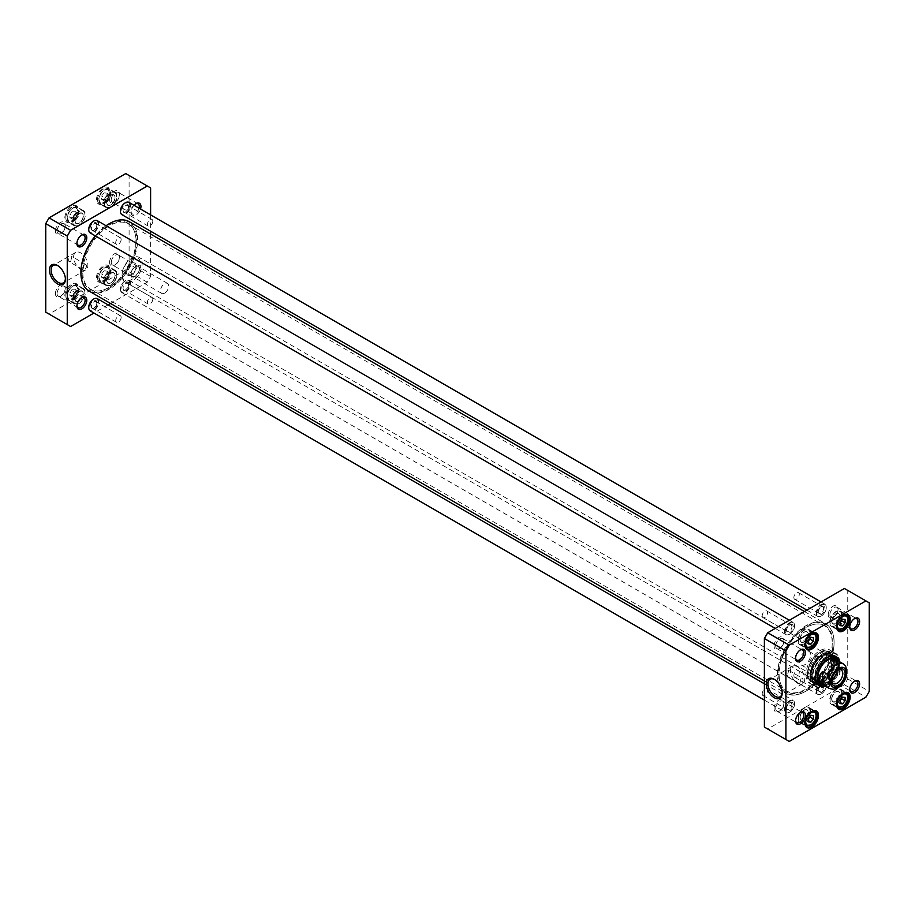 <?xml version="1.0" encoding="UTF-8"?>
<svg xmlns="http://www.w3.org/2000/svg" width="915" height="915" viewBox="0 0 915 915"><rect width="100%" height="100%" fill="white"/><g stroke="black" fill="none" stroke-linecap="round" stroke-linejoin="round"><path stroke-width="0.69" stroke-dasharray="4.58 3.43" d="M834.08 642.582A39.608 22.864 -60 0 1 806.069 691.088A39.608 22.864 -60 0 1 778.07 674.915A39.608 22.864 -60 0 1 806.069 626.409A39.608 22.864 -60 0 1 834.08 642.582L834.08 642.193A40.077 23.138 120 0 0 825.776 623.847A40.077 23.138 120 0 0 785.699 646.985A40.077 23.138 120 0 0 785.699 693.261A40.077 23.138 120 0 0 805.738 691.271A40.077 23.138 120 0 0 834.08 642.193M129.301 221.739A40.077 23.138 -60 0 1 137.605 240.085A40.077 23.138 -60 0 1 120.105 280.413A40.077 23.138 -60 0 1 89.224 291.153M95.4 235.91A40.077 23.138 -60 0 1 106.094 225.753M833.027 643.176A38.133 22.017 120 0 0 815.688 624.11A38.133 22.017 120 0 0 787.003 647.74A38.133 22.017 120 0 0 780.884 684.397A38.133 22.017 120 0 0 810.965 686.536A38.133 22.017 120 0 0 833.027 643.176M80.92 272.613A39.608 22.864 120 0 0 109.011 288.545A39.608 22.864 120 0 0 136.93 240.085A39.608 22.864 120 0 0 109.091 223.82M106.06 225.742A39.608 22.864 120 0 0 95.309 235.864M135.889 240.691A38.133 22.017 -60 0 1 99.312 290.89A38.133 22.017 -60 0 1 89.864 245.243A38.133 22.017 -60 0 1 134.116 230.603A38.133 22.017 -60 0 1 135.889 240.691M832.238 643.062A37.721 21.777 -60 0 1 815.78 681.023A37.721 21.777 -60 0 1 786.706 691.122A37.721 21.777 -60 0 1 780.655 683.837A37.721 21.777 -60 0 1 786.706 647.568A37.721 21.777 -60 0 1 815.082 624.19A37.721 21.777 -60 0 1 824.426 625.791A37.721 21.777 -60 0 1 832.238 643.062M136.106 241.148A37.721 21.777 120 0 0 134.345 231.163A37.721 21.777 120 0 0 128.294 223.878A37.721 21.777 120 0 0 90.574 245.655A37.721 21.777 120 0 0 90.574 289.209A37.721 21.777 120 0 0 99.918 290.81A37.721 21.777 120 0 0 136.106 241.148M845.197 665.525L839.249 661.888L839.249 674.652L844.579 677.74L846.306 676.688M839.249 661.888L839.249 674.652M132.103 281.18A14.148 8.166 -60 0 1 125.023 281.877A14.148 8.166 -60 0 1 122.095 275.404A14.148 8.166 -60 0 1 132.103 258.087A14.148 8.166 -60 0 1 139.172 257.378A14.148 8.166 -60 0 1 141.345 268.713A14.148 8.166 -60 0 1 132.103 281.18M831.735 680.566A7.835 4.529 -60 0 1 831.701 679.937A7.835 4.529 -60 0 1 837.248 670.34A7.835 4.529 -60 0 1 837.797 670.055M837.248 670.34L838.414 669.677L837.248 670.34M805.074 651.766A7.835 4.529 120 0 0 799.95 658.674A7.835 4.529 120 0 0 801.151 664.953A7.835 4.529 120 0 0 808.986 660.424A7.835 4.529 120 0 0 808.986 651.377A7.835 4.529 120 0 0 805.074 651.766M132.103 274.363L132.103 274.363A5.799 3.351 120 0 0 136.198 267.272A5.799 3.351 120 0 0 134.997 264.618A5.799 3.351 120 0 0 129.198 267.958A5.799 3.351 120 0 0 129.198 274.649A5.799 3.351 120 0 0 132.103 274.363L131.268 274.843A6.977 4.026 -60 0 1 126.339 271.995A6.977 4.026 -60 0 1 131.268 263.451A6.977 4.026 -60 0 1 136.198 266.299A6.977 4.026 -60 0 1 131.268 274.843L132.103 274.363M164.608 293.132A5.799 3.351 -60 0 1 161.715 293.418A5.799 3.351 -60 0 1 161.715 286.727A5.799 3.351 -60 0 1 167.502 283.375A5.799 3.351 -60 0 1 168.394 288.031A5.799 3.351 -60 0 1 164.608 293.132M131.268 279.738A12.97 7.492 -60 0 1 122.095 274.443A12.97 7.492 -60 0 1 131.268 258.568A12.97 7.492 -60 0 1 140.441 263.863A12.97 7.492 -60 0 1 131.268 279.738M801.06 678.473L799.744 683.516C802.627 682.922 803.61 681.218 802.695 678.415L801.06 678.473M787.403 675.396L785.779 675.453C784.532 673.852 785.081 672.228 787.403 670.592L788.719 670.352L787.403 675.396M825.09 686.056A16.859 9.733 120 0 0 839.227 661.556M764.391 727.082L767.731 729.003L844.408 684.729L847.748 678.953L847.748 590.415L844.408 588.482M828.224 614.674A6.977 4.026 -60 0 1 833.165 606.13A6.977 4.026 -60 0 1 838.094 608.978A6.977 4.026 -60 0 1 833.165 617.522A6.977 4.026 -60 0 1 828.224 614.674M774.044 708.507A6.977 4.026 -60 0 1 778.985 699.975A6.977 4.026 -60 0 1 783.915 702.812A6.977 4.026 -60 0 1 778.985 711.355A6.977 4.026 -60 0 1 774.044 708.507M774.044 645.956A6.977 4.026 -60 0 1 778.985 637.412A6.977 4.026 -60 0 1 783.915 640.26A6.977 4.026 -60 0 1 778.985 648.804A6.977 4.026 -60 0 1 774.044 645.956M828.224 677.237A6.977 4.026 -60 0 1 833.165 668.693A6.977 4.026 -60 0 1 838.094 671.541A6.977 4.026 -60 0 1 833.165 680.085A6.977 4.026 -60 0 1 828.224 677.237M798.406 640.363A8.246 4.769 -60 0 1 802.009 632.059A8.246 4.769 -60 0 1 808.357 629.852A8.246 4.769 -60 0 1 808.368 639.379A8.246 4.769 -60 0 1 800.11 644.137A8.246 4.769 -60 0 1 798.406 640.363M810.907 637.515L807.568 635.582L805.074 638.693L805.074 642.033L807.568 642.25L808.403 640.82M807.568 642.25L808.403 642.73M805.074 642.033L808.403 643.954M805.074 638.693L808.403 640.626M810.072 639.139L810.072 635.811L813.401 637.732M810.072 635.811L807.568 635.582M830.077 622.074A8.246 4.769 -60 0 1 833.679 613.771A8.246 4.769 -60 0 1 840.039 611.563A8.246 4.769 -60 0 1 840.039 621.091A8.246 4.769 -60 0 1 831.781 625.849A8.246 4.769 -60 0 1 830.077 622.074M842.578 619.226L839.249 617.293L836.745 620.404L836.745 623.744L839.249 623.961L840.073 622.532M839.249 623.961L840.073 624.453M836.745 623.744L840.073 625.666M836.745 620.404L840.073 622.337M841.743 620.85L841.743 617.522L845.083 619.444M841.743 617.522L839.249 617.293M830.077 700.032A8.246 4.769 -60 0 1 833.679 691.729A8.246 4.769 -60 0 1 840.039 689.521A8.246 4.769 -60 0 1 840.039 699.049A8.246 4.769 -60 0 1 831.781 703.807A8.246 4.769 -60 0 1 830.077 700.032M842.578 697.184L839.249 695.251L836.745 698.362L836.745 701.702L839.249 701.919L840.073 700.49M839.249 701.919L840.073 702.411M836.745 701.702L840.073 703.624M836.745 698.362L840.073 700.295M841.743 698.82L841.743 695.48L845.083 697.402M841.743 695.48L839.249 695.251M798.406 718.321A8.246 4.769 -60 0 1 802.009 710.017A8.246 4.769 -60 0 1 808.357 707.81A8.246 4.769 -60 0 1 808.368 717.337A8.246 4.769 -60 0 1 800.11 722.095A8.246 4.769 -60 0 1 798.406 718.321M810.907 715.473L807.568 713.54L805.074 716.651L805.074 719.991L807.568 720.208L808.403 718.778M807.568 720.208L808.403 720.688M805.074 719.991L808.403 721.912M805.074 716.651L808.403 718.584M810.072 717.097L810.072 713.769L813.401 715.69M810.072 713.769L807.568 713.54M774.662 679.536A10.099 5.833 60 0 1 775.062 679.754L775.062 679.754A10.099 5.833 60 0 1 782.199 692.129A10.099 5.833 60 0 1 782.188 692.586M775.062 679.754L774.227 679.273L775.062 679.754M797.571 666.761A10.099 5.833 -120 0 0 792.516 666.269A10.099 5.833 -120 0 0 792.516 677.924A10.099 5.833 -120 0 0 802.615 683.757A10.099 5.833 -120 0 0 804.171 675.659A10.099 5.833 -120 0 0 797.571 666.761M829.894 677.237A5.799 3.351 120 0 0 831.095 679.891A5.799 3.351 120 0 0 833.988 679.593A5.799 3.351 120 0 0 838.094 672.502A5.799 3.351 120 0 0 836.893 669.849A5.799 3.351 120 0 0 832.421 671.404A5.799 3.351 120 0 0 829.894 677.237M849.749 689.132A5.799 3.351 -60 0 1 849.726 688.686A5.799 3.351 -60 0 1 853.832 681.583A5.799 3.351 -60 0 1 854.233 681.378M829.894 614.674A5.799 3.351 120 0 0 831.095 617.328A5.799 3.351 120 0 0 833.988 617.042A5.799 3.351 120 0 0 838.094 609.939A5.799 3.351 120 0 0 836.893 607.286A5.799 3.351 120 0 0 832.421 608.841A5.799 3.351 120 0 0 829.894 614.674M849.749 626.569A5.799 3.351 -60 0 1 849.726 626.123A5.799 3.351 -60 0 1 853.832 619.032A5.799 3.351 -60 0 1 854.233 618.826M775.714 645.956A5.799 3.351 120 0 0 776.915 648.609A5.799 3.351 120 0 0 779.82 648.323A5.799 3.351 120 0 0 783.915 641.221A5.799 3.351 120 0 0 782.714 638.567A5.799 3.351 120 0 0 778.242 640.123A5.799 3.351 120 0 0 775.714 645.956M795.57 657.851A5.799 3.351 -60 0 1 795.558 657.405A5.799 3.351 -60 0 1 799.653 650.302A5.799 3.351 -60 0 1 800.053 650.096M775.714 708.507A5.799 3.351 120 0 0 776.915 711.161A5.799 3.351 120 0 0 779.82 710.875A5.799 3.351 120 0 0 783.915 703.784A5.799 3.351 120 0 0 782.714 701.13A5.799 3.351 120 0 0 778.242 702.674A5.799 3.351 120 0 0 775.714 708.507M795.57 720.414A5.799 3.351 -60 0 1 795.558 719.968A5.799 3.351 -60 0 1 799.653 712.865A5.799 3.351 -60 0 1 800.053 712.659M810.484 711.344A8.841 5.101 120 0 0 808.654 707.295A8.841 5.101 120 0 0 799.813 712.396A8.841 5.101 120 0 0 799.813 722.61A8.841 5.101 120 0 0 806.63 720.242A8.841 5.101 120 0 0 810.484 711.344M804.994 722.884A8.841 5.101 -60 0 1 804.983 722.598A8.841 5.101 -60 0 1 811.239 711.779A8.841 5.101 -60 0 1 811.479 711.641M842.166 693.055A8.841 5.101 120 0 0 840.325 689.006A8.841 5.101 120 0 0 831.495 694.119A8.841 5.101 120 0 0 831.495 704.321A8.841 5.101 120 0 0 838.3 701.954A8.841 5.101 120 0 0 842.166 693.055M836.665 704.596A8.841 5.101 -60 0 1 836.665 704.321A8.841 5.101 -60 0 1 842.909 693.49A8.841 5.101 -60 0 1 843.161 693.353M842.166 615.097A8.841 5.101 120 0 0 840.325 611.048A8.841 5.101 120 0 0 831.495 616.161A8.841 5.101 120 0 0 831.495 626.363A8.841 5.101 120 0 0 838.3 623.996A8.841 5.101 120 0 0 842.166 615.097M836.665 626.638A8.841 5.101 -60 0 1 836.665 626.363A8.841 5.101 -60 0 1 842.909 615.532A8.841 5.101 -60 0 1 843.161 615.395M804.994 644.926A8.841 5.101 -60 0 1 804.983 644.64A8.841 5.101 -60 0 1 811.239 633.821A8.841 5.101 -60 0 1 811.479 633.683M810.484 633.386A8.841 5.101 120 0 0 808.654 629.337A8.841 5.101 120 0 0 799.813 634.438A8.841 5.101 120 0 0 799.813 644.652A8.841 5.101 120 0 0 806.63 642.284A8.841 5.101 120 0 0 810.484 633.386M815.654 677.752A16.15 9.322 -60 0 1 815.654 677.466A16.15 9.322 -60 0 1 827.08 657.691A16.15 9.322 -60 0 1 827.32 657.542M838.049 660.87A16.15 9.322 -60 0 1 835.155 675.533A16.15 9.322 -60 0 1 823.9 685.369M815.654 677.466L815.654 678.038M834.549 656.581A16.15 9.322 120 0 0 833.977 656.215A16.15 9.322 120 0 0 821.533 660.538A16.15 9.322 120 0 0 814.487 676.791A16.15 9.322 120 0 0 817.838 684.18A16.15 9.322 120 0 0 818.433 684.489M821.842 684.866A16.15 9.322 120 0 0 833.977 674.858A16.15 9.322 120 0 0 836.573 659.338M847.748 590.415L869.25 602.825M847.748 678.953L869.25 691.374M767.731 729.003L789.233 741.425M844.408 684.729L865.922 697.15M823.271 685.003A14.972 8.647 120 0 0 838.472 665.216A14.972 8.647 120 0 0 837.408 660.504M820.126 683.665L822.196 684.134A14.148 8.166 120 0 0 832.536 678.919A14.148 8.166 120 0 0 837.911 665.582A14.148 8.166 120 0 0 836.116 660.012L834.686 658.468A14.777 8.532 120 0 0 833.496 657.508A14.777 8.532 120 0 0 818.708 666.04A14.777 8.532 120 0 0 818.708 683.116A14.777 8.532 120 0 0 820.126 683.665A14.777 8.532 120 0 0 830.946 678.221A14.777 8.532 120 0 0 836.55 664.279A14.777 8.532 120 0 0 834.686 658.468M833.908 662.746A14.777 8.532 120 0 0 830.843 655.975A14.777 8.532 120 0 0 829.07 655.357A14.777 8.532 120 0 0 816.066 664.519A14.777 8.532 120 0 0 814.636 680.36A14.777 8.532 120 0 0 816.066 681.583A14.777 8.532 120 0 0 827.457 677.626A14.777 8.532 120 0 0 833.908 662.746M831.369 658.514A14.148 8.166 120 0 0 827.354 655.083A14.148 8.166 120 0 0 814.91 663.844A14.148 8.166 120 0 0 813.549 679.01A14.148 8.166 120 0 0 821.178 679.902A14.148 8.166 120 0 0 831.987 662.151A14.148 8.166 120 0 0 831.952 661.248L831.907 660.71A14.732 8.498 120 0 0 821.258 655.815A14.732 8.498 120 0 0 811.125 673.36A14.732 8.498 120 0 0 820.698 680.142A14.732 8.498 120 0 0 831.941 661.659A14.732 8.498 120 0 0 831.907 660.71M800.156 639.356A5.776 3.34 120 0 0 801.346 641.998A5.776 3.34 120 0 0 807.121 638.659A5.776 3.34 120 0 0 807.121 631.99A5.776 3.34 120 0 0 802.672 633.535A5.776 3.34 120 0 0 800.156 639.356M799.985 639.253A5.776 3.34 -60 0 1 804.068 632.185A5.776 3.34 -60 0 1 806.961 631.899A5.776 3.34 -60 0 1 806.961 638.567A5.776 3.34 -60 0 1 801.185 641.895A5.776 3.34 -60 0 1 799.985 639.253L799.985 639.448A6.016 3.466 120 0 0 804.239 641.907A6.016 3.466 120 0 0 808.483 634.541A6.016 3.466 120 0 0 804.239 632.082A6.016 3.466 120 0 0 799.985 639.448M800.156 717.314A5.776 3.34 120 0 0 801.346 719.956A5.776 3.34 120 0 0 807.121 716.617A5.776 3.34 120 0 0 807.121 709.949A5.776 3.34 120 0 0 802.672 711.493A5.776 3.34 120 0 0 800.156 717.314M799.985 717.211A5.776 3.34 -60 0 1 804.068 710.143A5.776 3.34 -60 0 1 806.961 709.857A5.776 3.34 -60 0 1 806.961 716.525A5.776 3.34 -60 0 1 801.185 719.853A5.776 3.34 -60 0 1 799.985 717.211L799.985 717.406A6.016 3.466 120 0 0 804.239 719.865A6.016 3.466 120 0 0 808.483 712.499A6.016 3.466 120 0 0 804.239 710.04A6.016 3.466 120 0 0 799.985 717.406M831.655 620.965A5.776 3.34 -60 0 1 835.738 613.896A5.776 3.34 -60 0 1 838.632 613.61A5.776 3.34 -60 0 1 838.632 620.279A5.776 3.34 -60 0 1 832.856 623.618A5.776 3.34 -60 0 1 831.655 620.965L831.655 621.159A6.016 3.466 120 0 0 835.91 623.618A6.016 3.466 120 0 0 840.164 616.252A6.016 3.466 120 0 0 835.91 613.793A6.016 3.466 120 0 0 831.655 621.159M831.827 621.068A5.776 3.34 120 0 0 833.027 623.71A5.776 3.34 120 0 0 838.803 620.37A5.776 3.34 120 0 0 838.803 613.702A5.776 3.34 120 0 0 834.343 615.257A5.776 3.34 120 0 0 831.827 621.068M831.827 699.026A5.776 3.34 120 0 0 833.027 701.668A5.776 3.34 120 0 0 838.803 698.328A5.776 3.34 120 0 0 838.803 691.66A5.776 3.34 120 0 0 834.343 693.215A5.776 3.34 120 0 0 831.827 699.026M831.655 698.923A5.776 3.34 -60 0 1 835.738 691.854A5.776 3.34 -60 0 1 838.632 691.568A5.776 3.34 -60 0 1 838.632 698.237A5.776 3.34 -60 0 1 832.856 701.576A5.776 3.34 -60 0 1 831.655 698.923L831.655 699.117A6.016 3.466 120 0 0 835.91 701.576A6.016 3.466 120 0 0 840.164 694.211A6.016 3.466 120 0 0 835.91 691.763A6.016 3.466 120 0 0 831.655 699.117M809.992 674.481A16.504 9.527 -60 0 1 817.198 657.874A16.504 9.527 -60 0 1 829.916 653.459A16.504 9.527 -60 0 1 833.336 661.007A16.504 9.527 -60 0 1 826.131 677.615A16.504 9.527 -60 0 1 813.412 682.041A16.504 9.527 -60 0 1 809.992 674.481M807.568 673.085A16.504 9.527 -60 0 1 819.245 652.875A16.504 9.527 -60 0 1 827.492 652.052A16.504 9.527 -60 0 1 827.492 671.107A16.504 9.527 -60 0 1 810.987 680.646A16.504 9.527 -60 0 1 807.568 673.085L807.568 673.669A17.213 9.939 120 0 0 819.737 680.691A17.213 9.939 120 0 0 831.907 659.612A17.213 9.939 120 0 0 819.737 652.589A17.213 9.939 120 0 0 807.568 673.669M832.73 661.293A15.738 9.081 120 0 0 826.748 653.356A15.738 9.081 120 0 0 813.744 663.169A15.738 9.081 120 0 0 811.742 679.353A15.738 9.081 120 0 0 824.255 678.667A15.738 9.081 120 0 0 832.73 661.293M834.995 659.566A19.444 11.232 120 0 0 831.323 650.874A19.444 11.232 120 0 0 811.514 661.888A19.444 11.232 120 0 0 811.88 684.546A19.444 11.232 120 0 0 826.737 678.884A19.444 11.232 120 0 0 834.995 659.566M834.068 660.195A18.014 10.397 120 0 0 831.083 652.464A18.014 10.397 120 0 0 812.326 662.357A18.014 10.397 120 0 0 813.138 683.551A18.014 10.397 120 0 0 826.714 677.786A18.014 10.397 120 0 0 834.068 660.195M839.181 662.54A18.769 10.831 120 0 0 819.268 660.756A18.769 10.831 120 0 0 819.268 687.302A18.769 10.831 120 0 0 839.181 662.54M837.705 661.305A19.238 11.106 120 0 0 834.068 652.715A19.238 11.106 120 0 0 833.725 652.498A19.238 11.106 120 0 0 814.487 663.604A19.238 11.106 120 0 0 814.487 685.815A19.238 11.106 120 0 0 814.853 686.01A19.238 11.106 120 0 0 829.539 680.417A19.238 11.106 120 0 0 837.705 661.305M812.154 678.141A19.444 11.232 120 0 0 816.18 687.039A19.444 11.232 120 0 0 835.635 675.808A19.444 11.232 120 0 0 835.635 653.356A19.444 11.232 120 0 0 820.641 658.56A19.444 11.232 120 0 0 812.154 678.141M805.989 674.572A19.444 11.232 120 0 0 810.015 683.482A19.444 11.232 120 0 0 829.47 672.25A19.444 11.232 120 0 0 829.459 649.799A19.444 11.232 120 0 0 814.476 655.003A19.444 11.232 120 0 0 805.989 674.572M96.796 225.433A3.82 2.207 120 0 0 96.006 223.683A3.82 2.207 120 0 0 92.186 225.891A3.82 2.207 120 0 0 92.186 230.306A3.82 2.207 120 0 0 94.096 230.111A3.82 2.207 120 0 0 96.796 225.433L96.796 224.667A4.769 2.756 -60 0 1 93.422 230.5A4.769 2.756 -60 0 1 90.059 228.556A4.769 2.756 -60 0 1 93.422 222.722A4.769 2.756 -60 0 1 96.796 224.667M121.135 239.49A3.82 2.207 -60 0 1 119.465 243.333A3.82 2.207 -60 0 1 116.525 244.362A3.82 2.207 -60 0 1 116.525 239.947A3.82 2.207 -60 0 1 120.345 237.74A3.82 2.207 -60 0 1 121.135 239.49M88.766 229.493A6.599 3.809 120 0 0 93.479 231.964A6.599 3.809 120 0 0 98.088 223.981A6.599 3.809 120 0 0 93.593 221.133M786.534 629.897A3.82 2.207 -60 0 1 789.233 625.208A3.82 2.207 -60 0 1 791.143 625.025A3.82 2.207 -60 0 1 791.143 629.44A3.82 2.207 -60 0 1 787.323 631.636A3.82 2.207 -60 0 1 786.534 629.897L786.534 630.664A4.769 2.756 120 0 0 789.897 632.608A4.769 2.756 120 0 0 793.271 626.775A4.769 2.756 120 0 0 789.897 624.831A4.769 2.756 120 0 0 786.534 630.664M762.195 615.841A3.82 2.207 120 0 0 762.984 617.591A3.82 2.207 120 0 0 766.804 615.383A3.82 2.207 120 0 0 766.804 610.968A3.82 2.207 120 0 0 763.865 611.998A3.82 2.207 120 0 0 762.195 615.841M785.23 631.407A6.599 3.809 -60 0 1 789.897 623.332A6.599 3.809 -60 0 1 794.563 626.02A6.599 3.809 -60 0 1 789.897 634.106A6.599 3.809 -60 0 1 785.23 631.407M97.299 220.675A7.068 4.083 -60 0 1 97.299 228.842A7.068 4.083 -60 0 1 90.219 232.925M784.567 631.407A7.068 4.083 120 0 0 786.031 634.644A7.068 4.083 120 0 0 789.565 634.301A7.068 4.083 120 0 0 794.563 625.643A7.068 4.083 120 0 0 793.099 622.394A7.068 4.083 120 0 0 787.655 624.293A7.068 4.083 120 0 0 784.567 631.407M128.466 207.145A3.82 2.207 120 0 0 127.677 205.395A3.82 2.207 120 0 0 123.857 207.602A3.82 2.207 120 0 0 123.857 212.017A3.82 2.207 120 0 0 125.767 211.834A3.82 2.207 120 0 0 128.466 207.145L128.466 206.378A4.769 2.756 -60 0 1 125.103 212.211A4.769 2.756 -60 0 1 121.729 210.267A4.769 2.756 -60 0 1 125.103 204.434A4.769 2.756 -60 0 1 128.466 206.378M152.805 221.201A3.82 2.207 -60 0 1 151.135 225.044A3.82 2.207 -60 0 1 148.196 226.074A3.82 2.207 -60 0 1 148.196 221.659A3.82 2.207 -60 0 1 152.016 219.451A3.82 2.207 -60 0 1 152.805 221.201M120.437 211.205A6.599 3.809 120 0 0 125.149 213.687A6.599 3.809 120 0 0 129.77 205.692A6.599 3.809 120 0 0 125.263 202.844M818.204 611.609A3.82 2.207 -60 0 1 820.904 606.931A3.82 2.207 -60 0 1 822.814 606.737A3.82 2.207 -60 0 1 822.814 611.151A3.82 2.207 -60 0 1 818.994 613.359A3.82 2.207 -60 0 1 818.204 611.609L818.204 612.375A4.769 2.756 120 0 0 821.579 614.32A4.769 2.756 120 0 0 824.941 608.486A4.769 2.756 120 0 0 821.579 606.542A4.769 2.756 120 0 0 818.204 612.375M793.865 597.552A3.82 2.207 120 0 0 794.655 599.302A3.82 2.207 120 0 0 798.475 597.095A3.82 2.207 120 0 0 798.475 592.68A3.82 2.207 120 0 0 795.535 593.709A3.82 2.207 120 0 0 793.865 597.552M816.901 613.13A6.599 3.809 -60 0 1 821.579 605.044A6.599 3.809 -60 0 1 826.245 607.732A6.599 3.809 -60 0 1 821.579 615.818A6.599 3.809 -60 0 1 816.901 613.13M128.969 202.387A7.068 4.083 -60 0 1 128.969 210.564A7.068 4.083 -60 0 1 121.901 214.648M816.237 613.13A7.068 4.083 120 0 0 817.701 616.367A7.068 4.083 120 0 0 821.235 616.012A7.068 4.083 120 0 0 826.245 607.354A7.068 4.083 120 0 0 824.781 604.117A7.068 4.083 120 0 0 819.325 606.005A7.068 4.083 120 0 0 816.237 613.13M128.466 285.103A3.82 2.207 120 0 0 127.677 283.364A3.82 2.207 120 0 0 123.857 285.56A3.82 2.207 120 0 0 123.857 289.975A3.82 2.207 120 0 0 125.767 289.792A3.82 2.207 120 0 0 128.466 285.103L128.466 284.336A4.769 2.756 -60 0 1 125.103 290.169A4.769 2.756 -60 0 1 121.729 288.225A4.769 2.756 -60 0 1 125.103 282.392A4.769 2.756 -60 0 1 128.466 284.336M152.805 299.159A3.82 2.207 -60 0 1 151.135 303.002A3.82 2.207 -60 0 1 148.196 304.032A3.82 2.207 -60 0 1 148.196 299.617A3.82 2.207 -60 0 1 152.016 297.409A3.82 2.207 -60 0 1 152.805 299.159M120.437 288.98A6.599 3.809 120 0 0 125.103 291.668A6.599 3.809 120 0 0 129.77 283.593A6.599 3.809 120 0 0 125.103 280.894A6.599 3.809 120 0 0 120.437 288.98L120.437 289.357A7.068 4.083 -60 0 1 125.435 280.699A7.068 4.083 -60 0 1 128.969 280.356A7.068 4.083 -60 0 1 128.969 288.522A7.068 4.083 -60 0 1 121.901 292.606A7.068 4.083 -60 0 1 120.437 289.357M818.204 689.567A3.82 2.207 -60 0 1 820.904 684.889A3.82 2.207 -60 0 1 822.814 684.695A3.82 2.207 -60 0 1 822.814 689.109A3.82 2.207 -60 0 1 818.994 691.317A3.82 2.207 -60 0 1 818.204 689.567L818.204 690.333A4.769 2.756 120 0 0 821.579 692.278A4.769 2.756 120 0 0 824.941 686.444A4.769 2.756 120 0 0 821.579 684.5A4.769 2.756 120 0 0 818.204 690.333M793.865 675.51A3.82 2.207 120 0 0 794.655 677.26A3.82 2.207 120 0 0 798.475 675.053A3.82 2.207 120 0 0 798.475 670.638A3.82 2.207 120 0 0 795.535 671.667A3.82 2.207 120 0 0 793.865 675.51M816.901 691.088A6.599 3.809 -60 0 1 821.579 683.002A6.599 3.809 -60 0 1 826.245 685.69A6.599 3.809 -60 0 1 821.579 693.776A6.599 3.809 -60 0 1 816.901 691.088M816.237 691.088A7.068 4.083 120 0 0 817.701 694.325A7.068 4.083 120 0 0 821.235 693.97A7.068 4.083 120 0 0 826.245 685.312A7.068 4.083 120 0 0 824.781 682.075A7.068 4.083 120 0 0 819.325 683.962A7.068 4.083 120 0 0 816.237 691.088M96.796 303.391A3.82 2.207 120 0 0 96.006 301.641A3.82 2.207 120 0 0 92.186 303.849A3.82 2.207 120 0 0 92.186 308.263A3.82 2.207 120 0 0 94.096 308.069A3.82 2.207 120 0 0 96.796 303.391L96.796 302.625A4.769 2.756 -60 0 1 93.422 308.458A4.769 2.756 -60 0 1 90.059 306.514A4.769 2.756 -60 0 1 93.422 300.68A4.769 2.756 -60 0 1 96.796 302.625M121.135 317.448A3.82 2.207 -60 0 1 119.465 321.291A3.82 2.207 -60 0 1 116.525 322.32A3.82 2.207 -60 0 1 116.525 317.905A3.82 2.207 -60 0 1 120.345 315.698A3.82 2.207 -60 0 1 121.135 317.448M88.766 307.451A6.599 3.809 120 0 0 93.479 309.922A6.599 3.809 120 0 0 98.088 301.939A6.599 3.809 120 0 0 93.593 299.091M786.534 707.855A3.82 2.207 -60 0 1 789.233 703.166A3.82 2.207 -60 0 1 791.143 702.983A3.82 2.207 -60 0 1 791.143 707.398A3.82 2.207 -60 0 1 787.323 709.605A3.82 2.207 -60 0 1 786.534 707.855L786.534 708.622A4.769 2.756 120 0 0 789.897 710.566A4.769 2.756 120 0 0 793.271 704.733A4.769 2.756 120 0 0 789.897 702.789A4.769 2.756 120 0 0 786.534 708.622M762.195 693.799A3.82 2.207 120 0 0 762.984 695.549A3.82 2.207 120 0 0 766.804 693.341A3.82 2.207 120 0 0 766.804 688.926A3.82 2.207 120 0 0 763.865 689.956A3.82 2.207 120 0 0 762.195 693.799M785.23 709.365A6.599 3.809 -60 0 1 789.897 701.29A6.599 3.809 -60 0 1 794.563 703.978A6.599 3.809 -60 0 1 789.897 712.064A6.599 3.809 -60 0 1 785.23 709.365M97.299 298.633A7.068 4.083 -60 0 1 97.299 306.8A7.068 4.083 -60 0 1 90.219 310.883M784.567 709.365A7.068 4.083 120 0 0 786.031 712.613A7.068 4.083 120 0 0 789.565 712.259A7.068 4.083 120 0 0 794.563 703.601A7.068 4.083 120 0 0 793.099 700.352A7.068 4.083 120 0 0 787.655 702.251A7.068 4.083 120 0 0 784.567 709.365M70.592 261.553L68.968 261.61C68.042 258.808 69.025 257.104 71.908 256.497L70.592 261.553M84.249 264.629L82.933 269.673L84.249 269.433C86.582 267.798 87.119 266.173 85.884 264.572L84.249 264.629M104.093 277.485L106.598 274.374L106.598 271.046L104.093 270.817L101.599 273.928L101.599 277.268L104.093 277.485L107.432 279.418L104.928 279.189L104.928 275.861L101.599 273.928M104.093 199.527L106.598 196.416L106.598 193.088L104.093 192.859L101.599 195.97L101.599 199.31L104.093 199.527L107.432 201.46L104.928 201.231L104.928 197.903L101.599 195.97M72.422 217.816L74.927 214.705L74.927 211.376L72.422 211.148L69.917 214.259L69.917 217.598L72.422 217.816L75.751 219.749L73.257 219.52L73.257 216.18L69.917 214.259M72.422 295.774L74.927 292.663L74.927 289.334L72.422 289.106L69.917 292.217L69.917 295.556L72.422 295.774L75.751 297.707L73.257 297.478L73.257 294.15L69.917 292.217M45.75 312.175L49.078 314.097L125.767 269.822L129.095 264.046L129.095 175.508L125.767 173.576M109.583 199.767A6.977 4.026 -60 0 1 114.512 191.224A6.977 4.026 -60 0 1 119.442 194.072A6.977 4.026 -60 0 1 114.512 202.615A6.977 4.026 -60 0 1 109.583 199.767M55.403 293.601A6.977 4.026 -60 0 1 60.333 285.068A6.977 4.026 -60 0 1 65.274 287.916A6.977 4.026 -60 0 1 60.333 296.449A6.977 4.026 -60 0 1 55.403 293.601M64.839 295.854A9.55 5.513 -60 0 1 71.587 284.165A9.55 5.513 -60 0 1 78.335 288.065A9.55 5.513 -60 0 1 71.587 299.754A9.55 5.513 -60 0 1 64.839 295.854M96.51 199.619A9.55 5.513 -60 0 1 103.258 187.918A9.55 5.513 -60 0 1 110.017 191.818A9.55 5.513 -60 0 1 103.258 203.507A9.55 5.513 -60 0 1 96.51 199.619M64.839 217.896A9.55 5.513 -60 0 1 71.587 206.207A9.55 5.513 -60 0 1 78.335 210.107A9.55 5.513 -60 0 1 71.587 221.796A9.55 5.513 -60 0 1 64.839 217.896M96.51 277.577A9.55 5.513 -60 0 1 103.258 265.876A9.55 5.513 -60 0 1 110.017 269.776A9.55 5.513 -60 0 1 103.258 281.465A9.55 5.513 -60 0 1 96.51 277.577M109.583 262.331A6.977 4.026 -60 0 1 114.512 253.787A6.977 4.026 -60 0 1 119.442 256.635A6.977 4.026 -60 0 1 114.512 265.178A6.977 4.026 -60 0 1 109.583 262.331M55.403 231.049A6.977 4.026 -60 0 1 60.333 222.505A6.977 4.026 -60 0 1 65.274 225.353A6.977 4.026 -60 0 1 60.333 233.897A6.977 4.026 -60 0 1 55.403 231.049M113.677 204.194A8.246 4.769 120 0 0 114.89 192.905A8.246 4.769 120 0 0 106.632 197.663A8.246 4.769 120 0 0 106.643 207.19A8.246 4.769 120 0 0 113.677 204.194M104.928 201.231L101.599 199.31M106.598 193.088L109.926 195.009L109.926 198.349L107.432 201.46M109.926 198.349L106.598 196.416M104.928 197.903L107.432 194.792L104.093 192.859M107.432 194.792L109.926 195.009M82.007 222.482A8.246 4.769 120 0 0 83.219 211.193A8.246 4.769 120 0 0 74.961 215.951A8.246 4.769 120 0 0 74.961 225.479A8.246 4.769 120 0 0 82.007 222.482M73.257 219.52L69.917 217.598M74.927 211.376L78.255 213.298L78.255 216.638L75.751 219.749M78.255 216.638L74.927 214.705M73.257 216.18L75.751 213.081L72.422 211.148M75.751 213.081L78.255 213.298M113.677 282.152A8.246 4.769 120 0 0 114.89 270.863A8.246 4.769 120 0 0 106.632 275.621A8.246 4.769 120 0 0 106.643 285.148A8.246 4.769 120 0 0 113.677 282.152M104.928 279.189L101.599 277.268M106.598 271.046L109.926 272.967L109.926 276.307L107.432 279.418M109.926 276.307L106.598 274.374M104.928 275.861L107.432 272.75L104.093 270.817M107.432 272.75L109.926 272.967M82.007 300.44A8.246 4.769 120 0 0 83.219 289.151A8.246 4.769 120 0 0 74.961 293.909A8.246 4.769 120 0 0 74.961 303.437A8.246 4.769 120 0 0 82.007 300.44M73.257 297.478L69.917 295.556M74.927 289.334L78.255 291.256L78.255 294.596L75.751 297.707M78.255 294.596L74.927 292.663M73.257 294.15L75.751 291.039L72.422 289.106M75.751 291.039L78.255 291.256M57.851 265.693A10.099 5.833 60 0 1 58.251 265.91A10.099 5.833 60 0 1 65.388 278.274A10.099 5.833 60 0 1 65.377 278.743M80.76 269.41A10.099 5.833 -120 0 0 85.804 269.902A10.099 5.833 -120 0 0 85.804 258.247A10.099 5.833 -120 0 0 75.705 252.414A10.099 5.833 -120 0 0 74.161 260.512A10.099 5.833 -120 0 0 80.76 269.41M76.929 305.507A5.799 3.351 -60 0 1 76.906 305.061A5.799 3.351 -60 0 1 81.012 297.958A5.799 3.351 -60 0 1 81.401 297.752M150.609 214.888L150.609 231.221M150.609 234.034L150.609 276.467L147.269 282.243L110.532 303.46M108.084 304.867L93.936 313.033M140.956 269.044A6.977 4.026 120 0 0 136.015 266.196A6.977 4.026 120 0 0 131.085 274.74A6.977 4.026 120 0 0 136.015 277.588A6.977 4.026 120 0 0 140.956 269.044M134.002 205.303A6.977 4.026 120 0 0 131.085 212.189A6.977 4.026 120 0 0 134.985 215.494A6.977 4.026 120 0 0 140.521 209.066M57.073 293.601A5.799 3.351 120 0 0 58.274 296.254A5.799 3.351 120 0 0 61.168 295.968A5.799 3.351 120 0 0 65.274 288.877A5.799 3.351 120 0 0 64.073 286.223A5.799 3.351 120 0 0 59.601 287.767A5.799 3.351 120 0 0 57.073 293.601M139.286 269.044A5.799 3.351 -60 0 1 136.758 274.877A5.799 3.351 -60 0 1 132.286 276.433A5.799 3.351 -60 0 1 131.085 273.779A5.799 3.351 -60 0 1 135.18 266.677A5.799 3.351 -60 0 1 138.085 266.391A5.799 3.351 -60 0 1 139.286 269.044M111.253 262.331A5.799 3.351 120 0 0 112.453 264.984A5.799 3.351 120 0 0 115.347 264.698A5.799 3.351 120 0 0 119.442 257.595A5.799 3.351 120 0 0 118.241 254.942A5.799 3.351 120 0 0 113.78 256.497A5.799 3.351 120 0 0 111.253 262.331M139.046 208.208A5.799 3.351 -60 0 1 132.286 213.87A5.799 3.351 -60 0 1 131.085 211.216A5.799 3.351 -60 0 1 135.18 204.125A5.799 3.351 -60 0 1 135.58 203.919M111.253 199.767A5.799 3.351 120 0 0 112.453 202.421A5.799 3.351 120 0 0 115.347 202.135A5.799 3.351 120 0 0 119.442 195.032A5.799 3.351 120 0 0 118.241 192.379A5.799 3.351 120 0 0 113.78 193.934A5.799 3.351 120 0 0 111.253 199.767M76.929 242.944A5.799 3.351 -60 0 1 76.906 242.498A5.799 3.351 -60 0 1 81.012 235.407A5.799 3.351 -60 0 1 81.401 235.189M57.073 231.049A5.799 3.351 120 0 0 58.274 233.702A5.799 3.351 120 0 0 61.168 233.417A5.799 3.351 120 0 0 65.274 226.314A5.799 3.351 120 0 0 64.073 223.66A5.799 3.351 120 0 0 59.601 225.216A5.799 3.351 120 0 0 57.073 231.049M97.516 277.577A8.841 5.101 120 0 0 99.346 281.626A8.841 5.101 120 0 0 103.761 281.18A8.841 5.101 120 0 0 110.017 270.36A8.841 5.101 120 0 0 108.187 266.311A8.841 5.101 120 0 0 101.371 268.678A8.841 5.101 120 0 0 97.516 277.577M104.516 281.614A8.841 5.101 -60 0 1 108.37 272.716A8.841 5.101 -60 0 1 115.187 270.348A8.841 5.101 -60 0 1 115.187 280.562A8.841 5.101 -60 0 1 106.346 285.663A8.841 5.101 -60 0 1 104.516 281.614M72.834 299.903A8.841 5.101 -60 0 1 76.7 291.004A8.841 5.101 -60 0 1 83.505 288.637A8.841 5.101 -60 0 1 83.505 298.839A8.841 5.101 -60 0 1 74.675 303.952A8.841 5.101 -60 0 1 72.834 299.903M65.834 295.854A8.841 5.101 120 0 0 67.664 299.903A8.841 5.101 120 0 0 72.091 299.468A8.841 5.101 120 0 0 78.335 288.637A8.841 5.101 120 0 0 76.505 284.599A8.841 5.101 120 0 0 69.7 286.967A8.841 5.101 120 0 0 65.834 295.854M72.834 221.945A8.841 5.101 -60 0 1 76.7 213.046A8.841 5.101 -60 0 1 83.505 210.679A8.841 5.101 -60 0 1 83.505 220.881A8.841 5.101 -60 0 1 74.675 225.994A8.841 5.101 -60 0 1 72.834 221.945M65.834 217.896A8.841 5.101 120 0 0 67.664 221.945A8.841 5.101 120 0 0 72.091 221.51A8.841 5.101 120 0 0 78.335 210.679A8.841 5.101 120 0 0 76.505 206.641A8.841 5.101 120 0 0 69.7 209.009A8.841 5.101 120 0 0 65.834 217.896M97.516 199.619A8.841 5.101 120 0 0 99.346 203.656A8.841 5.101 120 0 0 103.761 203.222A8.841 5.101 120 0 0 110.017 192.402A8.841 5.101 120 0 0 108.187 188.353A8.841 5.101 120 0 0 101.371 190.72A8.841 5.101 120 0 0 97.516 199.619M104.516 203.656A8.841 5.101 -60 0 1 108.37 194.758A8.841 5.101 -60 0 1 115.187 192.39A8.841 5.101 -60 0 1 115.187 202.604A8.841 5.101 -60 0 1 106.346 207.705A8.841 5.101 -60 0 1 104.516 203.656M150.609 187.918L129.095 175.508M150.609 276.467L129.095 264.046M147.269 282.243L125.767 269.822M70.592 326.518L49.078 314.097M75.007 298.656A5.776 3.34 -60 0 1 77.523 292.834A5.776 3.34 -60 0 1 81.973 291.29A5.776 3.34 -60 0 1 81.973 297.958A5.776 3.34 -60 0 1 76.197 301.298A5.776 3.34 -60 0 1 75.007 298.656M75.167 298.748A5.776 3.34 120 0 0 76.368 301.39A5.776 3.34 120 0 0 79.262 301.104A5.776 3.34 120 0 0 83.345 294.035A5.776 3.34 120 0 0 82.144 291.382A5.776 3.34 120 0 0 77.695 292.937A5.776 3.34 120 0 0 75.167 298.748M83.345 293.841A6.016 3.466 -60 0 1 79.09 301.207A6.016 3.466 -60 0 1 74.836 298.748A6.016 3.466 -60 0 1 79.09 291.382A6.016 3.466 -60 0 1 83.345 293.841L83.345 294.035M75.167 220.79A5.776 3.34 120 0 0 76.368 223.432A5.776 3.34 120 0 0 79.262 223.146A5.776 3.34 120 0 0 83.345 216.077A5.776 3.34 120 0 0 82.144 213.424A5.776 3.34 120 0 0 77.695 214.979A5.776 3.34 120 0 0 75.167 220.79M83.345 215.883A6.016 3.466 -60 0 1 79.09 223.237A6.016 3.466 -60 0 1 74.836 220.79A6.016 3.466 -60 0 1 79.09 213.424A6.016 3.466 -60 0 1 83.345 215.883L83.345 216.077M75.007 220.687A5.776 3.34 -60 0 1 77.523 214.876A5.776 3.34 -60 0 1 81.973 213.332A5.776 3.34 -60 0 1 81.973 220A5.776 3.34 -60 0 1 76.197 223.34A5.776 3.34 -60 0 1 75.007 220.687M106.678 280.367A5.776 3.34 -60 0 1 109.205 274.557A5.776 3.34 -60 0 1 113.654 273.002A5.776 3.34 -60 0 1 113.654 279.67A5.776 3.34 -60 0 1 107.879 283.01A5.776 3.34 -60 0 1 106.678 280.367M106.849 280.459A5.776 3.34 120 0 0 108.039 283.101A5.776 3.34 120 0 0 110.932 282.815A5.776 3.34 120 0 0 115.016 275.747A5.776 3.34 120 0 0 113.815 273.105A5.776 3.34 120 0 0 109.365 274.649A5.776 3.34 120 0 0 106.849 280.459M115.016 275.552A6.016 3.466 -60 0 1 110.761 282.918A6.016 3.466 -60 0 1 106.517 280.459A6.016 3.466 -60 0 1 110.761 273.093A6.016 3.466 -60 0 1 115.016 275.552L115.016 275.747M106.849 202.501A5.776 3.34 120 0 0 108.039 205.143A5.776 3.34 120 0 0 110.932 204.857A5.776 3.34 120 0 0 115.016 197.789A5.776 3.34 120 0 0 113.815 195.147A5.776 3.34 120 0 0 109.365 196.691A5.776 3.34 120 0 0 106.849 202.501M115.016 197.594A6.016 3.466 -60 0 1 110.761 204.96A6.016 3.466 -60 0 1 106.517 202.501A6.016 3.466 -60 0 1 110.761 195.135A6.016 3.466 -60 0 1 115.016 197.594L115.016 197.789M106.678 202.409A5.776 3.34 -60 0 1 109.205 196.588A5.776 3.34 -60 0 1 113.654 195.044A5.776 3.34 -60 0 1 113.654 201.712A5.776 3.34 -60 0 1 107.879 205.052A5.776 3.34 -60 0 1 106.678 202.409M843.321 663.913A14.148 8.166 -60 0 1 844.579 664.965M844.579 677.74A14.148 8.166 -60 0 1 836.241 687.714A14.148 8.166 -60 0 1 829.173 688.412M813.538 632.997A8.246 4.769 120 0 0 807.522 636.074A8.246 4.769 120 0 0 804.399 643.828A8.246 4.769 120 0 0 805.429 647.042M806.115 647.603A8.246 4.769 120 0 0 814.361 642.845A8.246 4.769 120 0 0 814.361 633.317M845.208 614.708A8.246 4.769 120 0 0 839.192 617.785A8.246 4.769 120 0 0 836.081 625.54A8.246 4.769 120 0 0 837.099 628.754M837.785 629.314A8.246 4.769 120 0 0 846.032 624.556A8.246 4.769 120 0 0 846.032 615.029M845.208 692.666A8.246 4.769 120 0 0 839.192 695.743A8.246 4.769 120 0 0 836.081 703.498A8.246 4.769 120 0 0 837.099 706.712M837.785 707.272A8.246 4.769 120 0 0 846.032 702.514A8.246 4.769 120 0 0 846.032 692.987M813.538 710.955A8.246 4.769 120 0 0 807.522 714.032A8.246 4.769 120 0 0 804.399 721.786A8.246 4.769 120 0 0 805.429 725M806.115 725.561A8.246 4.769 120 0 0 814.361 720.803A8.246 4.769 120 0 0 814.361 711.275M821.567 684.809A16.047 9.264 120 0 0 837.248 663.649A16.047 9.264 120 0 0 836.39 659.143M834.148 656.432A16.047 9.264 120 0 0 817.884 665.571A16.047 9.264 120 0 0 818.113 684.214M837.179 663.981A15.578 9.001 120 0 0 835.201 657.862L837.111 663.844C836.733 670.592 833.805 676.46 828.338 681.446L824.632 683.78L819.874 684.42A15.578 9.001 120 0 0 831.266 678.678A15.578 9.001 120 0 0 837.179 663.981M831.678 656.146A15.578 9.001 120 0 0 818.376 665.846A15.578 9.001 120 0 0 816.626 682.213M835.258 661.076A17.785 10.271 120 0 0 832.318 653.447A17.785 10.271 120 0 0 813.79 663.203A17.785 10.271 120 0 0 814.602 684.123A17.785 10.271 120 0 0 827.995 678.427A17.785 10.271 120 0 0 835.258 661.076M834.457 661.694A16.459 9.505 120 0 0 828.201 653.39A16.459 9.505 120 0 0 814.59 663.661A16.459 9.505 120 0 0 812.497 680.588A16.459 9.505 120 0 0 825.582 679.868A16.459 9.505 120 0 0 834.457 661.694M839.181 662.151A19.238 11.106 120 0 0 835.189 653.344A19.238 11.106 120 0 0 815.951 664.45A19.238 11.106 120 0 0 815.951 686.662A19.238 11.106 120 0 0 830.786 681.515A19.238 11.106 120 0 0 839.181 662.151M106.678 277.828A7.309 4.22 120 0 0 106.678 267.5A7.309 4.22 120 0 0 98.923 277.142A7.309 4.22 120 0 0 106.678 277.828M106.678 199.87A7.309 4.22 120 0 0 106.678 189.542A7.309 4.22 120 0 0 98.923 199.184A7.309 4.22 120 0 0 106.678 199.87M75.007 218.159A7.309 4.22 120 0 0 75.007 207.819A7.309 4.22 120 0 0 67.252 217.473A7.309 4.22 120 0 0 75.007 218.159M75.007 296.117A7.309 4.22 120 0 0 75.007 285.789A7.309 4.22 120 0 0 67.252 295.431A7.309 4.22 120 0 0 75.007 296.117M107.684 200.728A8.246 4.769 -60 0 1 100.639 203.725A8.246 4.769 -60 0 1 100.639 194.197A8.246 4.769 -60 0 1 108.885 189.439A8.246 4.769 -60 0 1 107.684 200.728M76.002 219.017A8.246 4.769 -60 0 1 68.968 222.013A8.246 4.769 -60 0 1 68.968 212.486A8.246 4.769 -60 0 1 77.215 207.728A8.246 4.769 -60 0 1 76.002 219.017M107.684 278.686A8.246 4.769 -60 0 1 100.639 281.683A8.246 4.769 -60 0 1 100.639 272.155A8.246 4.769 -60 0 1 108.885 267.397A8.246 4.769 -60 0 1 107.684 278.686M76.002 296.975A8.246 4.769 -60 0 1 68.968 299.971A8.246 4.769 -60 0 1 68.968 290.444A8.246 4.769 -60 0 1 77.215 285.686A8.246 4.769 -60 0 1 76.002 296.975M764.391 680.966L785.699 693.261M804.468 611.54L825.776 623.847M815.082 624.19L815.688 624.11M90.574 289.209L786.706 691.122M128.294 223.878L824.426 625.791M99.918 290.81L99.312 290.89M834.983 659.109L139.172 257.378M820.835 683.608L125.023 281.877M831.701 679.937L831.701 681.286M801.151 664.953L833.325 683.528M808.986 651.377L841.16 669.963M136.198 267.272L136.198 266.299M167.502 283.375L134.997 264.618M161.715 293.418L129.198 274.649M122.095 274.443L122.095 275.404M131.268 258.568L132.103 258.087M785.779 675.453L799.744 683.516M788.719 670.352L802.695 678.415M813.778 632.974L808.357 629.852M805.52 647.271L800.11 644.137M845.449 614.686L840.039 611.563M837.202 628.982L831.781 625.849M845.449 692.644L840.039 689.521M837.202 706.94L831.781 703.807M813.778 710.932L808.357 707.81M805.52 725.229L800.11 722.095M782.199 692.129L782.199 693.09M792.516 666.269L770.018 679.262M802.615 683.757L780.118 696.75M838.094 672.502L838.094 671.541M833.988 679.593L833.165 680.085M831.095 679.891L850.927 691.34M836.893 669.849L856.726 681.298M838.094 609.939L838.094 608.978M833.988 617.042L833.165 617.522M831.095 617.328L850.927 628.777M836.893 607.286L856.726 618.746M783.915 641.221L783.915 640.26M779.82 648.323L778.985 648.804M776.915 648.609L796.759 660.058M782.714 638.567L802.546 650.016M783.915 703.784L783.915 702.812M779.82 710.875L778.985 711.355M776.915 711.161L796.759 722.621M782.714 701.13L802.546 712.579M795.558 719.968L795.558 720.929M799.653 712.865L800.488 712.385M849.726 688.686L849.726 689.647M853.832 681.583L854.667 681.103M849.726 626.123L849.726 627.084M853.832 619.032L854.667 618.551M795.558 657.405L795.558 658.365M799.653 650.302L800.488 649.822M804.983 722.598L804.983 723.182M799.813 722.61L806.813 726.647M808.654 707.295L815.654 711.344M836.665 704.321L836.665 704.893M831.495 704.321L838.495 708.359M840.325 689.006L847.336 693.055M836.665 626.363L836.665 626.935M831.495 626.363L838.495 630.401M840.325 611.048L847.336 615.097M804.983 644.64L804.983 645.224M799.813 644.652L806.813 648.689M808.654 629.337L815.654 633.374M817.838 684.18L819.005 684.855M833.977 656.215L835.155 656.89M816.066 681.583L818.708 683.116M830.843 655.975L833.496 657.508M813.549 679.01L814.636 680.36M827.354 655.083L829.07 655.357M810.987 680.646L813.412 682.041M827.492 652.052L829.916 653.459M813.138 683.551L814.602 684.123L822.985 682.853C830.465 677.786 834.606 670.615 835.406 661.328L832.318 653.447L831.083 652.464M826.748 653.356L828.201 653.39C819.097 652.132 806.858 673.326 812.497 680.588L811.742 679.353M814.487 685.815L815.951 686.662C818.856 688.217 822.265 687.84 826.176 685.518L835.315 675.75L839.318 662.346C839.272 658.011 837.888 655.014 835.189 653.344L833.725 652.498M834.068 652.715L831.323 650.874M814.853 686.01L811.88 684.546M810.015 683.482L816.18 687.039M829.459 649.799L835.635 653.356M94.096 230.111L93.422 230.5M120.345 237.74L96.006 223.683M116.525 244.362L92.186 230.306M789.233 625.208L789.897 624.831M762.984 617.591L787.323 631.636M766.804 610.968L791.143 625.025M775.245 628.422L786.031 634.644M789.393 620.256L793.099 622.394M125.767 211.834L125.103 212.211M152.016 219.451L127.677 205.395M148.196 226.074L123.857 212.017M820.904 606.931L821.579 606.542M794.655 599.302L818.994 613.359M798.475 592.68L822.814 606.737M806.916 610.133L817.701 616.367M821.064 601.967L824.781 604.117M125.767 289.792L125.103 290.169M152.016 297.409L127.677 283.364M148.196 304.032L123.857 289.975M820.904 684.889L821.579 684.5M794.655 677.26L818.994 691.317M798.475 670.638L822.814 684.695M121.901 292.606L817.701 694.325M128.969 280.356L824.781 682.075M94.096 308.069L93.422 308.458M120.345 315.698L96.006 301.641M116.525 322.32L92.186 308.263M789.233 703.166L789.897 702.789M762.984 695.549L787.323 709.605M766.804 688.926L791.143 702.983M764.391 700.112L786.031 712.613M764.391 683.78L793.099 700.352M85.884 264.572L71.908 256.497M82.933 269.673L68.968 261.61M106.643 207.19L100.639 203.725L98.683 198.898L100.273 194.037C104.196 189.131 107.066 187.598 108.885 189.439L114.89 192.905M74.961 225.479L68.968 222.013L67.001 217.187L68.591 212.326C72.525 207.419 75.396 205.886 77.215 207.728L83.219 211.193M106.643 285.148L100.639 281.683L98.683 276.856L100.273 271.995C104.196 267.089 107.066 265.556 108.885 267.397L114.89 270.863M74.961 303.437L68.968 299.971L67.001 295.145L68.591 290.284C72.525 285.377 75.396 283.844 77.215 285.686L83.219 289.151M58.251 265.91L57.416 265.43M65.388 278.274L65.388 279.235M75.705 252.414L53.207 265.407M85.804 269.902L63.307 282.895M76.906 305.061L76.906 306.022M81.012 297.958L81.835 297.478M83.906 297.672L64.073 286.223M78.107 307.715L58.274 296.254M131.085 273.779L131.085 274.74M135.18 266.677L136.015 266.196M138.085 266.391L118.241 254.942M132.286 276.433L112.453 264.984M131.085 211.216L131.085 212.189M135.18 204.125L136.015 203.645M138.085 203.839L118.241 192.379M132.286 213.87L112.453 202.421M76.906 242.498L76.906 243.459M81.012 235.407L81.835 234.915M83.906 235.109L64.073 223.66M78.107 245.151L58.274 233.702M65.274 226.314L65.274 225.353M61.168 233.417L60.333 233.897M119.442 195.032L119.442 194.072M115.347 202.135L114.512 202.615M119.442 257.595L119.442 256.635M115.347 264.698L114.512 265.178M65.274 288.877L65.274 287.916M61.168 295.968L60.333 296.449M110.017 270.36L110.017 269.776M115.187 270.348L108.187 266.311M106.346 285.663L99.346 281.626M78.335 288.637L78.335 288.065M83.505 288.637L76.505 284.599M74.675 303.952L67.664 299.903M78.335 210.679L78.335 210.107M83.505 210.679L76.505 206.641M74.675 225.994L67.664 221.945M110.017 192.402L110.017 191.818M115.187 192.39L108.187 188.353M106.346 207.705L99.346 203.656"/><path stroke-width="1.37" d="M764.391 680.966L89.224 291.153A40.077 23.138 -60 0 1 80.92 272.807A40.077 23.138 -60 0 1 95.4 235.91M106.094 225.753A40.077 23.138 -60 0 1 109.262 223.729A40.077 23.138 -60 0 1 129.301 221.739L804.468 611.54M109.091 223.82A39.608 22.864 120 0 0 108.931 223.912A39.608 22.864 120 0 0 106.06 225.742M95.309 235.864A39.608 22.864 120 0 0 80.92 272.418A39.608 22.864 120 0 0 80.92 272.613M822.574 684.283C818.17 680.028 818.17 675.773 822.574 671.519L827.903 674.595C831.014 680.646 831.014 684.9 827.903 687.359L822.574 684.283L822.574 671.519M827.903 687.359A14.148 8.166 -60 0 0 829.173 688.412L833.188 689.338L837.774 687.863C841.777 685.369 844.614 681.641 846.306 676.688L846.615 670.135L845.654 666.212L843.321 663.913L834.983 659.109M837.797 670.055A7.835 4.529 -60 0 1 841.16 669.963A7.835 4.529 -60 0 1 841.16 679.01A7.835 4.529 -60 0 1 833.325 683.528A7.835 4.529 -60 0 1 831.735 680.566M838.414 669.677L838.414 669.677A9.482 5.479 120 0 0 831.701 681.286A9.482 5.479 120 0 0 838.414 685.163A9.482 5.479 120 0 0 845.117 673.543A9.482 5.479 120 0 0 838.414 669.677M808.403 643.954L808.403 640.626L810.907 637.515L813.401 637.732L813.401 641.072L810.907 644.183L808.403 643.954M840.073 703.624L840.073 700.295L842.578 697.184L845.083 697.402L845.083 700.741L842.578 703.852L840.073 703.624M808.403 721.912L808.403 718.584L810.907 715.473L813.401 715.69L813.401 719.03L810.907 722.141L808.403 721.912M840.073 625.666L840.073 622.337L842.578 619.226L845.083 619.444L845.083 622.783L842.578 625.894L840.073 625.666M789.233 645.178L865.922 600.903L869.25 602.825L869.25 691.374L865.922 697.15L789.233 741.425L785.905 739.492L785.905 650.954L789.233 645.178L767.731 632.757L764.391 638.533L764.391 727.082L785.905 739.492M805.417 715.233A6.977 4.026 120 0 0 800.488 712.385A6.977 4.026 120 0 0 795.558 720.929A6.977 4.026 120 0 0 800.488 723.776A6.977 4.026 120 0 0 805.417 715.233M859.597 621.399A6.977 4.026 120 0 0 854.667 618.551A6.977 4.026 120 0 0 849.726 627.084A6.977 4.026 120 0 0 854.667 629.932A6.977 4.026 120 0 0 859.597 621.399M818.49 715.381A9.55 5.513 120 0 0 811.742 711.493A9.55 5.513 120 0 0 804.983 723.182A9.55 5.513 120 0 0 811.742 727.082A9.55 5.513 120 0 0 818.49 715.381M850.161 619.146A9.55 5.513 120 0 0 843.413 615.246A9.55 5.513 120 0 0 836.665 626.935A9.55 5.513 120 0 0 843.413 630.835A9.55 5.513 120 0 0 850.161 619.146M839.227 661.556A16.859 9.733 120 0 0 827.572 657.393A16.859 9.733 120 0 0 815.654 678.038A16.859 9.733 120 0 0 825.09 686.056M818.49 637.423A9.55 5.513 120 0 0 811.742 633.535A9.55 5.513 120 0 0 804.983 645.224A9.55 5.513 120 0 0 811.742 649.124A9.55 5.513 120 0 0 818.49 637.423M850.161 697.104A9.55 5.513 120 0 0 843.413 693.204A9.55 5.513 120 0 0 836.665 704.893A9.55 5.513 120 0 0 843.413 708.793A9.55 5.513 120 0 0 850.161 697.104M805.417 652.669A6.977 4.026 120 0 0 800.488 649.822A6.977 4.026 120 0 0 795.558 658.365A6.977 4.026 120 0 0 800.488 661.213A6.977 4.026 120 0 0 805.417 652.669M859.597 683.951A6.977 4.026 120 0 0 854.667 681.103A6.977 4.026 120 0 0 849.726 689.647A6.977 4.026 120 0 0 854.667 692.495A6.977 4.026 120 0 0 859.597 683.951M865.922 600.903L844.408 588.482L767.731 632.757M808.403 640.82L810.072 639.139L813.401 641.072M808.403 642.73L810.907 644.183M840.073 622.532L841.743 620.85L845.083 622.783M840.073 624.453L842.578 625.894M840.073 700.49L841.743 698.82L845.083 700.741M840.073 702.411L842.578 703.852M808.403 718.778L810.072 717.097L813.401 719.03M808.403 720.688L810.907 722.141M782.188 692.586A10.099 5.833 60 0 1 780.118 696.75A10.099 5.833 60 0 1 770.018 690.917A10.099 5.833 60 0 1 770.018 679.262A10.099 5.833 60 0 1 774.662 679.536M775.062 679.754L774.227 679.273A11.277 6.508 -120 0 0 766.255 683.882A11.277 6.508 -120 0 0 774.227 697.688A11.277 6.508 -120 0 0 782.199 693.09A11.277 6.508 -120 0 0 774.227 679.273L774.227 679.273M764.391 638.533L785.905 650.954M854.233 681.378A5.799 3.351 -60 0 1 856.726 681.298A5.799 3.351 -60 0 1 857.927 683.951A5.799 3.351 -60 0 1 855.399 689.784A5.799 3.351 -60 0 1 850.927 691.34A5.799 3.351 -60 0 1 849.749 689.132M854.233 618.826A5.799 3.351 -60 0 1 856.726 618.746A5.799 3.351 -60 0 1 857.927 621.399A5.799 3.351 -60 0 1 855.399 627.232A5.799 3.351 -60 0 1 850.927 628.777A5.799 3.351 -60 0 1 849.749 626.569M800.053 650.096A5.799 3.351 -60 0 1 802.546 650.016A5.799 3.351 -60 0 1 803.747 652.669A5.799 3.351 -60 0 1 801.22 658.503A5.799 3.351 -60 0 1 796.759 660.058A5.799 3.351 -60 0 1 795.57 657.851M800.053 712.659A5.799 3.351 -60 0 1 802.546 712.579A5.799 3.351 -60 0 1 803.747 715.233A5.799 3.351 -60 0 1 801.22 721.066A5.799 3.351 -60 0 1 796.759 722.621A5.799 3.351 -60 0 1 795.57 720.414M811.479 711.641A8.841 5.101 -60 0 1 815.654 711.344A8.841 5.101 -60 0 1 817.484 715.381A8.841 5.101 -60 0 1 813.629 724.28A8.841 5.101 -60 0 1 806.813 726.647A8.841 5.101 -60 0 1 804.994 722.884M843.161 693.353A8.841 5.101 -60 0 1 847.336 693.055A8.841 5.101 -60 0 1 849.166 697.104A8.841 5.101 -60 0 1 845.3 705.991A8.841 5.101 -60 0 1 838.495 708.359A8.841 5.101 -60 0 1 836.665 704.596M843.161 615.395A8.841 5.101 -60 0 1 847.336 615.097A8.841 5.101 -60 0 1 849.166 619.146A8.841 5.101 -60 0 1 845.3 628.033A8.841 5.101 -60 0 1 838.495 630.401A8.841 5.101 -60 0 1 836.665 626.638M811.479 633.683A8.841 5.101 -60 0 1 815.654 633.374A8.841 5.101 -60 0 1 817.484 637.423A8.841 5.101 -60 0 1 813.629 646.322A8.841 5.101 -60 0 1 806.813 648.689A8.841 5.101 -60 0 1 804.994 644.926M827.32 657.542A16.15 9.322 -60 0 1 835.155 656.89A16.15 9.322 -60 0 1 838.049 660.87M823.9 685.369A16.15 9.322 -60 0 1 819.005 684.855A16.15 9.322 -60 0 1 815.654 677.752M818.433 684.489A16.15 9.322 120 0 0 821.842 684.866A14.972 8.647 120 0 0 823.271 685.003M837.408 660.504A14.972 8.647 120 0 0 836.573 659.326A16.15 9.322 120 0 0 834.549 656.581M831.678 656.146A15.578 9.001 120 0 1 835.201 657.862L836.573 659.326A14.972 8.647 120 0 0 820.389 667.012A14.972 8.647 120 0 0 821.83 684.866L819.874 684.42A15.578 9.001 120 0 1 816.626 682.213M836.116 660.012A14.148 8.166 120 0 0 820.835 667.275A14.148 8.166 120 0 0 822.196 684.134M831.952 661.248A14.148 8.166 120 0 0 831.369 658.514M93.593 221.133A6.599 3.809 120 0 0 93.422 221.224A6.599 3.809 120 0 0 88.755 229.31A6.599 3.809 120 0 0 88.766 229.493M775.245 628.422L90.219 232.925A7.068 4.083 -60 0 1 88.755 229.688A7.068 4.083 -60 0 1 93.765 221.03A7.068 4.083 -60 0 1 97.299 220.675L789.393 620.256M125.263 202.844A6.599 3.809 120 0 0 125.103 202.936A6.599 3.809 120 0 0 120.437 211.022A6.599 3.809 120 0 0 120.437 211.205M806.916 610.133L121.901 214.648A7.068 4.083 -60 0 1 120.437 211.399A7.068 4.083 -60 0 1 125.435 202.741A7.068 4.083 -60 0 1 128.969 202.387L821.064 601.967M93.593 299.091A6.599 3.809 120 0 0 93.422 299.182A6.599 3.809 120 0 0 88.755 307.268A6.599 3.809 120 0 0 88.766 307.451M764.391 700.112L90.219 310.883A7.068 4.083 -60 0 1 88.755 307.646A7.068 4.083 -60 0 1 93.765 298.988A7.068 4.083 -60 0 1 97.299 298.633L764.391 683.78M67.252 236.047L70.592 230.271L147.269 185.997L125.767 173.576L49.078 217.85L45.75 223.626L45.75 312.175L67.252 324.585L67.252 236.047L45.75 223.626M65.377 278.743A10.099 5.833 60 0 1 63.307 282.895A10.099 5.833 60 0 1 58.251 282.403A10.099 5.833 60 0 1 51.652 273.505A10.099 5.833 60 0 1 53.207 265.407A10.099 5.833 60 0 1 57.851 265.693M57.416 283.844A11.277 6.508 -120 0 0 65.388 279.235A11.277 6.508 -120 0 0 57.416 265.43A11.277 6.508 -120 0 0 49.444 270.039A11.277 6.508 -120 0 0 57.416 283.844M81.401 297.752A5.799 3.351 -60 0 1 83.906 297.672A5.799 3.351 -60 0 1 85.106 300.326A5.799 3.351 -60 0 1 82.579 306.159A5.799 3.351 -60 0 1 78.107 307.715A5.799 3.351 -60 0 1 76.929 305.507M86.776 300.326A6.977 4.026 120 0 0 81.835 297.478A6.977 4.026 120 0 0 76.906 306.022A6.977 4.026 120 0 0 81.835 308.87A6.977 4.026 120 0 0 86.776 300.326M147.269 185.997L150.609 187.918L150.609 214.888M150.609 231.221L150.609 234.034M93.936 313.033L70.592 326.518L67.252 324.585M110.532 303.46L108.084 304.867M86.776 237.763A6.977 4.026 120 0 0 81.835 234.915A6.977 4.026 120 0 0 76.906 243.459A6.977 4.026 120 0 0 81.835 246.307A6.977 4.026 120 0 0 86.776 237.763M140.521 209.066A6.977 4.026 120 0 0 140.956 206.493A6.977 4.026 120 0 0 136.015 203.645A6.977 4.026 120 0 0 134.002 205.303M135.58 203.919A5.799 3.351 -60 0 1 138.085 203.839A5.799 3.351 -60 0 1 139.286 206.493A5.799 3.351 -60 0 1 139.046 208.208M81.401 235.189A5.799 3.351 -60 0 1 83.906 235.109A5.799 3.351 -60 0 1 85.106 237.763A5.799 3.351 -60 0 1 82.579 243.596A5.799 3.351 -60 0 1 78.107 245.151A5.799 3.351 -60 0 1 76.929 242.944M70.592 230.271L49.078 217.85M827.903 674.595A14.148 8.166 -60 0 1 843.321 663.913M838.414 686.467A11.083 6.394 -60 0 1 831.621 676.814A11.083 6.394 -60 0 1 845.197 668.979A11.083 6.394 -60 0 1 838.414 686.467M805.738 643.828A7.309 4.22 -60 0 1 813.492 634.187A7.309 4.22 -60 0 1 813.492 644.515A7.309 4.22 -60 0 1 805.738 643.828M837.408 703.498A7.309 4.22 -60 0 1 845.163 693.856A7.309 4.22 -60 0 1 845.163 704.195A7.309 4.22 -60 0 1 837.408 703.498M805.738 721.786A7.309 4.22 -60 0 1 813.492 712.144A7.309 4.22 -60 0 1 813.492 722.473A7.309 4.22 -60 0 1 805.738 721.786M837.408 625.54A7.309 4.22 -60 0 1 845.163 615.898A7.309 4.22 -60 0 1 845.163 626.237A7.309 4.22 -60 0 1 837.408 625.54M805.429 647.042A8.246 4.769 120 0 0 806.115 647.603L811.273 646.882L814.682 643.073C816.969 637.229 816.866 633.969 814.361 633.317A8.246 4.769 120 0 0 813.538 632.997M837.099 628.754A8.246 4.769 120 0 0 837.785 629.314L842.944 628.594L846.364 624.796C848.651 618.94 848.537 615.681 846.032 615.029A8.246 4.769 120 0 0 845.208 614.708M837.099 706.712A8.246 4.769 120 0 0 837.785 707.272L842.944 706.552L846.364 702.754C848.651 696.898 848.537 693.639 846.032 692.987A8.246 4.769 120 0 0 845.208 692.666M805.429 725A8.246 4.769 120 0 0 806.115 725.561L811.273 724.84L814.682 721.031C816.969 715.187 816.866 711.927 814.361 711.275A8.246 4.769 120 0 0 813.538 710.955M836.39 659.143A16.047 9.264 120 0 0 834.148 656.432M818.113 684.214A16.047 9.264 120 0 0 821.567 684.809M829.173 688.412L820.835 683.608M814.361 633.317L813.778 632.974M806.115 647.603L805.52 647.271M846.032 615.029L845.449 614.686M837.785 629.314L837.202 628.982M846.032 692.987L845.449 692.644M837.785 707.272L837.202 706.94M814.361 711.275L813.778 710.932M806.115 725.561L805.52 725.229"/></g></svg>
